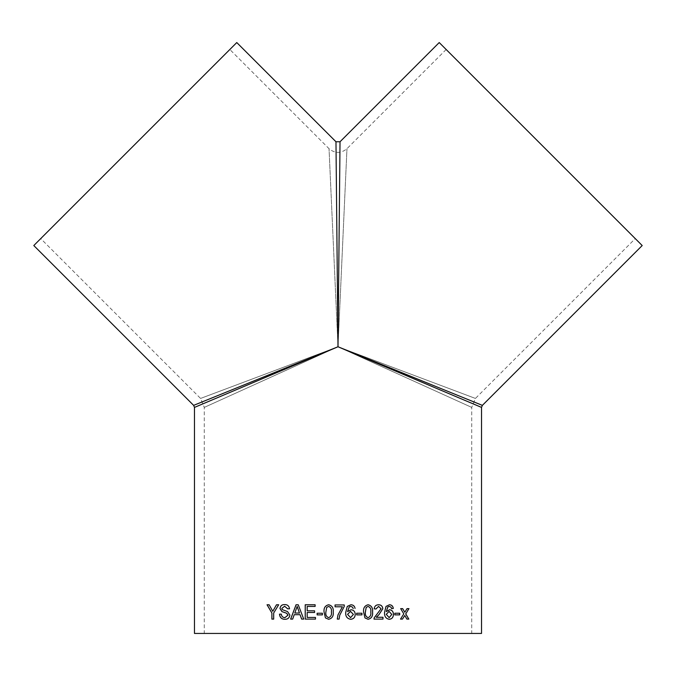 <?xml version="1.0" encoding="UTF-8"?>
<svg xmlns="http://www.w3.org/2000/svg" width="676" height="676" viewBox="0 0 676 676"><rect width="100%" height="100%" fill="white"/><g stroke="black" fill="none" stroke-linecap="round" stroke-linejoin="round"><path stroke-width="0.51" stroke-dasharray="3.38 2.54" d="M481.523 633.437L194.477 633.437M338 346.763L194.477 407.4L338 346.763L481.523 407.4L338 346.763L482.368 405.372L338 346.763L340.028 141.757L338 346.763L335.972 141.757L338 346.763L193.632 405.372L338 346.763L471.721 407.4L338 346.763L471.721 407.4L338 346.763L204.279 407.4L338 346.763L204.279 407.4L338 346.763L475.431 398.434L338 346.763L346.965 148.695L338 346.763L346.965 148.695L338 346.763L475.431 398.434L338 346.763L200.569 398.434L338 346.763L200.569 398.434L338 346.763L329.035 148.695L338 346.763M338 633.437L471.721 633.437L338 633.437M439.223 42.563L642.2 245.54M236.777 42.563L33.8 245.54M635.263 238.603L446.16 49.5L635.263 238.603L475.431 398.434L471.721 407.4L471.721 633.437M40.737 238.603L229.84 49.5L40.737 238.603L200.569 398.434L204.279 407.4L204.279 633.437M406.893 619.106L404.696 615.481M406.825 619.106L408.819 619.106M404.747 612.253L406.986 608.628L408.972 608.628M400.522 619.106L403.741 613.867L400.623 608.628L402.659 608.628M400.462 619.106L402.49 619.106M394.835 614.881L394.784 613.225L399.693 613.225M394.784 614.881L399.693 614.881M391.565 608.628L390.948 607.158L389.308 606.423M386.241 611.619L389.503 609.735M389.275 619.292L389.232 619.292C385.819 618.675 384.247 616.377 384.509 612.397L385.988 606.397L389.427 604.767M389.097 617.636L391.734 614.442L389.03 611.383M382.988 619.106L373.963 619.106L374.149 617.83L381.019 608.746L378.526 606.423M375.949 609L374.141 608.814C374.487 606.161 375.966 604.817 378.56 604.767L378.56 604.767M376.245 617.264L382.988 617.264M368.099 604.767L368.082 604.775C364.634 605.611 363.139 608.037 363.57 612.033L364.93 617.906L368.065 619.292M368.065 617.636C370.296 616.749 371.192 614.881 370.752 612.033C371.192 609.169 370.287 607.302 368.048 606.423M361.939 613.225L356.675 613.225L356.675 614.881L361.964 614.881M353.227 608.628L352.551 607.158L350.802 606.423M347.54 611.619L351.013 609.735M350.726 619.292L350.717 619.292C347.092 618.675 345.419 616.377 345.706 612.397L347.261 606.397L350.928 604.775M350.574 617.636L353.396 614.442L350.506 611.383M337.265 619.106L339.099 619.106M344.236 604.952L335.059 604.952M335.059 606.794L342.411 606.794L338 614.873M328.646 604.767L328.646 604.767C332.136 605.611 333.665 608.037 333.226 612.033L333.226 612.033C333.665 616.039 332.136 618.455 328.646 619.292L328.646 619.292M328.62 606.423L326.728 607.403L325.9 612.033C325.452 614.89 326.364 616.757 328.646 617.636M317.145 613.225L322.427 613.225L322.427 614.881L317.128 614.881M305.214 604.767L315.151 604.767L315.151 606.423L307.183 606.423L307.183 610.834L314.602 610.834L314.602 612.49L307.183 612.49L307.183 617.45L315.489 617.45M315.515 617.45L315.515 619.106L305.214 619.106M300.11 614.695L294.212 614.695M301.682 619.106L303.727 619.106M296.046 604.767L298.226 604.767M298.268 604.767L303.761 619.106M294.254 614.695L292.708 619.106L290.638 619.106M297.17 606.423L294.837 613.039L299.519 613.039M281.334 614.146L281.385 614.146C281.639 616.411 282.838 617.577 284.976 617.636M284.596 604.589L284.621 604.589C287.461 604.521 289.108 605.924 289.582 608.814L289.539 608.814M287.638 608.814L289.582 608.814M284.697 606.237L281.892 608.383L282.365 609.642L287.596 611.569L289.928 615.033C289.472 617.864 287.849 619.284 285.061 619.292L285.061 619.292M279.484 614.146L281.385 614.146M276.492 604.767L278.715 604.767L273.687 613.031M267.045 604.767L269.2 604.767L272.85 611.29M273.746 613.031L273.746 619.106L271.887 619.106M446.16 49.5L346.965 148.695C340.991 153.604 335.009 153.604 329.035 148.695L229.84 49.5"/><path stroke-width="1.01" d="M337.265 619.106L338 614.873L337.265 619.106L339.099 619.106L339.741 615.211L339.099 619.106M338 633.437L481.523 633.437L481.523 407.4L482.368 405.372L642.2 245.54L439.223 42.563L340.028 141.757L335.972 141.757L236.777 42.563L33.8 245.54L193.632 405.372L194.477 407.4L194.477 633.437L338 633.437M335.059 606.794L335.059 604.952L335.059 606.794L342.411 606.794L338 614.873M335.059 604.952L344.245 604.952L344.245 606.44L339.741 615.211L344.245 606.44L344.236 604.952M338 346.763L194.477 407.4L338 346.763L481.523 407.4L338 346.763L340.028 141.757L338 346.763L482.368 405.372L338 346.763L335.972 141.757L338 346.763L193.632 405.372L338 346.763M278.664 604.767L273.687 613.031L273.687 619.106L271.887 619.106L271.887 613.031L267.045 604.767L269.132 604.767L272.783 611.29L276.492 604.767L278.664 604.767M281.334 614.146C281.588 616.411 282.788 617.577 284.926 617.636L287.984 615.135L286.556 613.2L281.926 611.611L279.982 608.51C280.396 605.84 281.926 604.53 284.571 604.589C287.41 604.521 289.066 605.933 289.539 608.814L287.638 608.814L284.647 606.237L281.841 608.383L282.315 609.642L287.545 611.569L289.886 615.033C289.421 617.864 287.799 619.284 285.01 619.292C281.706 619.317 279.856 617.602 279.484 614.146L281.334 614.146M294.212 614.695L300.068 614.695L301.648 619.106L303.727 619.106L298.226 604.767L296.046 604.767L290.638 619.106L292.666 619.106L294.212 614.695M307.183 617.45L315.489 617.45L315.489 619.106L305.214 619.106L305.214 604.767L315.126 604.767L315.126 606.423L307.183 606.423L307.183 610.834L314.585 610.834L314.585 612.49L307.183 612.49L307.183 617.45M317.128 613.225L322.41 613.225L322.41 614.881L317.128 614.881L317.128 613.225L317.145 614.881M328.637 604.767C332.127 605.611 333.657 608.037 333.226 612.033C333.665 616.039 332.136 618.455 328.637 619.292L325.443 617.906L324.058 612.033C323.618 608.028 325.139 605.611 328.637 604.767M353.227 608.628L352.568 607.158L350.819 606.423L349.255 606.854L347.548 611.619L351.021 609.735C353.709 610.056 355.12 611.611 355.23 614.383C355.103 617.34 353.599 618.979 350.726 619.292C347.101 618.675 345.428 616.377 345.715 612.397L347.27 606.397L350.937 604.767C353.295 604.876 354.672 606.102 355.052 608.442L355.035 608.442C354.655 606.102 353.286 604.876 350.92 604.767M356.691 613.225L361.964 613.225L361.964 614.881L356.691 614.881L356.691 613.225M368.099 604.767C371.513 605.611 373 608.037 372.569 612.033C373.008 616.039 371.513 618.455 368.099 619.292L364.955 617.906L363.587 612.033C363.164 608.028 364.668 605.611 368.099 604.767C371.479 605.611 372.966 608.037 372.544 612.033L372.544 612.033C372.975 616.039 371.479 618.455 368.065 619.292M376.279 617.264L379.016 614.611L382.81 608.73C382.54 606.152 381.137 604.834 378.602 604.767C376 604.817 374.529 606.161 374.174 608.814L375.949 609L378.56 606.423L381.061 608.746L374.183 617.83L373.997 619.106L382.988 619.106L382.988 617.264L376.245 617.264L378.983 614.611L382.768 608.73C382.498 606.152 381.095 604.834 378.56 604.767M391.615 608.628L390.998 607.158L389.359 606.423L387.897 606.854L386.292 611.619L389.553 609.735C392.072 610.056 393.381 611.611 393.483 614.383C393.364 617.34 391.962 618.979 389.275 619.292C385.869 618.675 384.289 616.377 384.551 612.397L386.03 606.397L389.477 604.767C391.683 604.876 392.959 606.102 393.314 608.442L391.615 608.628M394.835 613.225L399.693 613.225L399.693 614.881L394.835 614.881L394.835 613.225M405.093 616.047L404.755 615.481L402.49 619.106L400.522 619.106L403.809 613.867L400.682 608.628L402.659 608.628L404.806 612.253L407.053 608.628L408.972 608.628L405.752 613.867L408.819 619.106L406.893 619.106L405.093 616.047M402.431 619.106L404.755 615.481M408.904 608.628L405.752 613.867M405.693 613.867L408.752 619.106M402.6 608.628L404.806 612.253M399.634 613.225L399.634 614.881M389.359 606.423L387.847 606.854L386.292 611.619M389.503 609.735C392.021 610.056 393.331 611.611 393.432 614.383C393.314 617.34 391.911 618.979 389.232 619.292M389.427 604.767C391.632 604.876 392.908 606.102 393.263 608.442L391.565 608.628M389.08 611.383L386.241 614.349L389.148 617.636L391.784 614.442L389.08 611.383L386.292 614.349L389.148 617.636M378.56 606.423L375.915 609M382.946 617.264L382.946 619.106M368.074 606.423L366.181 607.403L365.37 612.033C364.939 614.89 365.834 616.757 368.065 617.636L368.099 617.636C370.321 616.749 371.225 614.881 370.786 612.033C371.225 609.169 370.321 607.302 368.074 606.423L366.206 607.403L365.395 612.033C364.964 614.89 365.86 616.757 368.099 617.636M361.939 613.225L361.939 614.881M350.819 606.423L349.247 606.854L347.54 611.619M351.005 609.735C353.7 610.056 355.103 611.611 355.213 614.383C355.086 617.34 353.582 618.979 350.717 619.292M350.506 611.383L347.548 614.349L350.582 617.636L353.404 614.442L350.514 611.383L347.54 614.349L350.582 617.636M328.646 619.292L325.452 617.906L324.066 612.033C323.627 608.037 325.156 605.611 328.646 604.767M328.637 617.636L328.646 617.636C330.919 616.749 331.84 614.881 331.392 612.033C331.84 609.169 330.91 607.302 328.62 606.423L326.711 607.403L325.883 612.033C325.443 614.89 326.356 616.757 328.637 617.636C330.91 616.749 331.832 614.881 331.384 612.033C331.832 609.169 330.91 607.302 328.612 606.423M305.248 619.106L305.248 604.767M301.682 619.106L300.068 614.695M290.68 619.106L296.08 604.767M299.485 613.039L297.17 606.423L294.795 613.039L299.485 613.039L297.136 606.423M284.926 617.636L288.035 615.135L286.607 613.2L281.976 611.611L280.041 608.51C280.455 605.84 281.985 604.53 284.621 604.589M287.689 608.814L284.647 606.237M285.061 619.292C281.757 619.317 279.915 617.602 279.534 614.146M272.783 611.29L276.552 604.767M271.946 619.106L271.887 613.031M271.946 613.031L267.113 604.767"/></g></svg>
